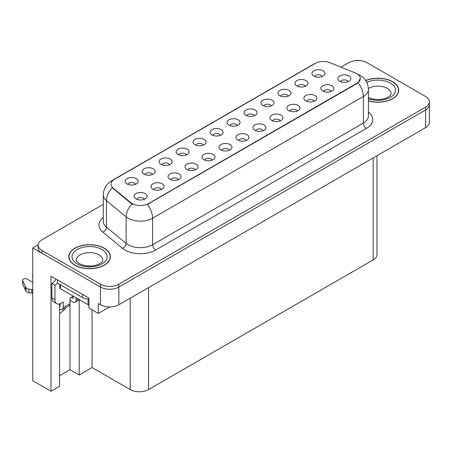 <?xml version="1.0" encoding="UTF-8"?>
<svg xmlns="http://www.w3.org/2000/svg" width="452" height="452" viewBox="0 0 452 452"><rect width="100%" height="100%" fill="white"/><g stroke="black" fill="none" stroke-linecap="round" stroke-linejoin="round"><path stroke-width="0.68" d="M237.345 125.52A3.898 2.254 0 0 0 236.3 124.424A3.898 2.254 0 0 0 232.458 123.854A3.898 2.254 0 0 0 229.735 125.52M238.136 119.825A6.503 3.752 0 0 0 229.808 119.407A6.503 3.752 0 0 0 227.655 124.068A6.503 3.752 0 0 0 228.944 125.131A6.503 3.752 0 0 0 239.43 124.068A6.503 3.752 0 0 0 238.136 119.825M220.367 135.323A3.898 2.254 0 0 0 219.322 134.227A3.898 2.254 0 0 0 215.474 133.656A3.898 2.254 0 0 0 212.756 135.323M221.158 129.628A6.503 3.752 0 0 0 212.824 129.21A6.503 3.752 0 0 0 210.672 133.871A6.503 3.752 0 0 0 211.965 134.933A6.503 3.752 0 0 0 222.446 133.871A6.503 3.752 0 0 0 221.158 129.628M203.389 145.126A3.898 2.254 0 0 0 202.338 144.03A3.898 2.254 0 0 0 198.496 143.459A3.898 2.254 0 0 0 195.772 145.126M204.18 139.431A6.503 3.752 0 0 0 195.846 139.013A6.503 3.752 0 0 0 193.693 143.679A6.503 3.752 0 0 0 194.981 144.736A6.503 3.752 0 0 0 205.468 143.679A6.503 3.752 0 0 0 204.18 139.431M314.185 101.259A3.898 2.254 0 0 0 313.14 100.163A3.898 2.254 0 0 0 309.292 99.593A3.898 2.254 0 0 0 306.575 101.259M314.976 95.564A6.503 3.752 0 0 0 306.642 95.146A6.503 3.752 0 0 0 304.49 99.807A6.503 3.752 0 0 0 305.784 100.869A6.503 3.752 0 0 0 316.264 99.807A6.503 3.752 0 0 0 314.976 95.564M263.245 130.673A3.898 2.254 0 0 0 262.2 129.571A3.898 2.254 0 0 0 258.352 129.001A3.898 2.254 0 0 0 255.634 130.673M264.036 124.972A6.503 3.752 0 0 0 255.708 124.554A6.503 3.752 0 0 0 253.549 129.221A6.503 3.752 0 0 0 254.843 130.283A6.503 3.752 0 0 0 265.33 129.221A6.503 3.752 0 0 0 264.036 124.972M322.248 76.507A3.898 2.254 0 0 0 321.197 75.411A3.898 2.254 0 0 0 317.355 74.84A3.898 2.254 0 0 0 314.637 76.507M323.039 70.806A6.503 3.752 0 0 0 314.705 70.388A6.503 3.752 0 0 0 312.552 75.055A6.503 3.752 0 0 0 313.841 76.117A6.503 3.752 0 0 0 324.327 75.055A6.503 3.752 0 0 0 323.039 70.806M280.223 120.865A3.898 2.254 0 0 0 279.178 119.769A3.898 2.254 0 0 0 275.336 119.198A3.898 2.254 0 0 0 272.612 120.865M281.014 115.17A6.503 3.752 0 0 0 272.686 114.751A6.503 3.752 0 0 0 270.533 119.418A6.503 3.752 0 0 0 271.822 120.481A6.503 3.752 0 0 0 282.308 119.418A6.503 3.752 0 0 0 281.014 115.17M331.163 91.457A3.898 2.254 0 0 0 330.118 90.36A3.898 2.254 0 0 0 326.276 89.79A3.898 2.254 0 0 0 323.553 91.457M331.954 85.761A6.503 3.752 0 0 0 323.626 85.343A6.503 3.752 0 0 0 321.474 90.004A6.503 3.752 0 0 0 322.762 91.067A6.503 3.752 0 0 0 333.248 90.004A6.503 3.752 0 0 0 331.954 85.761M152.448 174.54A3.898 2.254 0 0 0 151.397 173.438A3.898 2.254 0 0 0 147.555 172.867A3.898 2.254 0 0 0 144.838 174.54M153.239 168.839A6.503 3.752 0 0 0 144.906 168.421A6.503 3.752 0 0 0 142.753 173.088A6.503 3.752 0 0 0 144.041 174.15A6.503 3.752 0 0 0 154.527 173.088A6.503 3.752 0 0 0 153.239 168.839M195.326 169.884A3.898 2.254 0 0 0 194.281 168.788A3.898 2.254 0 0 0 190.433 168.217A3.898 2.254 0 0 0 187.716 169.884M196.117 164.183A6.503 3.752 0 0 0 187.783 163.765A6.503 3.752 0 0 0 185.631 168.432A6.503 3.752 0 0 0 186.925 169.494A6.503 3.752 0 0 0 197.405 168.432A6.503 3.752 0 0 0 196.117 164.183M288.286 96.112A3.898 2.254 0 0 0 287.24 95.016A3.898 2.254 0 0 0 283.393 94.445A3.898 2.254 0 0 0 280.675 96.112M289.077 90.411A6.503 3.752 0 0 0 280.748 89.993A6.503 3.752 0 0 0 278.59 94.66A6.503 3.752 0 0 0 279.884 95.722A6.503 3.752 0 0 0 290.37 94.66A6.503 3.752 0 0 0 289.077 90.411M161.364 189.49A3.898 2.254 0 0 0 160.319 188.394A3.898 2.254 0 0 0 156.477 187.823A3.898 2.254 0 0 0 153.753 189.49M162.155 183.794A6.503 3.752 0 0 0 153.827 183.376A6.503 3.752 0 0 0 151.674 188.038A6.503 3.752 0 0 0 152.962 189.1A6.503 3.752 0 0 0 163.449 188.038A6.503 3.752 0 0 0 162.155 183.794M297.207 111.062A3.898 2.254 0 0 0 296.156 109.966A3.898 2.254 0 0 0 292.314 109.395A3.898 2.254 0 0 0 289.596 111.062M297.998 105.367A6.503 3.752 0 0 0 289.664 104.949A6.503 3.752 0 0 0 287.512 109.616A6.503 3.752 0 0 0 288.8 110.672A6.503 3.752 0 0 0 299.286 109.616A6.503 3.752 0 0 0 297.998 105.367M212.304 160.081A3.898 2.254 0 0 0 211.259 158.985A3.898 2.254 0 0 0 207.417 158.415A3.898 2.254 0 0 0 204.694 160.081M213.095 154.381A6.503 3.752 0 0 0 204.767 153.962A6.503 3.752 0 0 0 202.615 158.629A6.503 3.752 0 0 0 203.903 159.692A6.503 3.752 0 0 0 214.389 158.629A6.503 3.752 0 0 0 213.095 154.381M305.264 86.309A3.898 2.254 0 0 0 304.219 85.213A3.898 2.254 0 0 0 300.377 84.643A3.898 2.254 0 0 0 297.653 86.309M306.055 80.609A6.503 3.752 0 0 0 297.727 80.19A6.503 3.752 0 0 0 295.574 84.857A6.503 3.752 0 0 0 296.862 85.92A6.503 3.752 0 0 0 307.349 84.857A6.503 3.752 0 0 0 306.055 80.609M246.267 140.476A3.898 2.254 0 0 0 245.216 139.374A3.898 2.254 0 0 0 241.374 138.804A3.898 2.254 0 0 0 238.656 140.476M247.058 134.775A6.503 3.752 0 0 0 238.724 134.357A6.503 3.752 0 0 0 236.571 139.024A6.503 3.752 0 0 0 237.859 140.086A6.503 3.752 0 0 0 248.346 139.024A6.503 3.752 0 0 0 247.058 134.775M254.323 115.718A3.898 2.254 0 0 0 253.278 114.622A3.898 2.254 0 0 0 249.436 114.051A3.898 2.254 0 0 0 246.713 115.718M255.12 110.022A6.503 3.752 0 0 0 246.786 109.604A6.503 3.752 0 0 0 244.634 114.266A6.503 3.752 0 0 0 245.922 115.328A6.503 3.752 0 0 0 256.408 114.266A6.503 3.752 0 0 0 255.12 110.022M229.283 150.279A3.898 2.254 0 0 0 228.237 149.183A3.898 2.254 0 0 0 224.395 148.612A3.898 2.254 0 0 0 221.672 150.279M230.079 144.578A6.503 3.752 0 0 0 221.746 144.16A6.503 3.752 0 0 0 219.593 148.827A6.503 3.752 0 0 0 220.881 149.889A6.503 3.752 0 0 0 231.367 148.827A6.503 3.752 0 0 0 230.079 144.578M178.348 179.687A3.898 2.254 0 0 0 177.297 178.591A3.898 2.254 0 0 0 173.455 178.02A3.898 2.254 0 0 0 170.732 179.687M179.139 173.992A6.503 3.752 0 0 0 170.805 173.568A6.503 3.752 0 0 0 168.652 178.235A6.503 3.752 0 0 0 169.941 179.297A6.503 3.752 0 0 0 180.427 178.235A6.503 3.752 0 0 0 179.139 173.992M271.307 105.915A3.898 2.254 0 0 0 270.256 104.819A3.898 2.254 0 0 0 266.414 104.248A3.898 2.254 0 0 0 263.697 105.915M272.098 100.22A6.503 3.752 0 0 0 263.765 99.796A6.503 3.752 0 0 0 261.612 104.463A6.503 3.752 0 0 0 262.9 105.525A6.503 3.752 0 0 0 273.387 104.463A6.503 3.752 0 0 0 272.098 100.22M144.386 199.292A3.898 2.254 0 0 0 143.34 198.196A3.898 2.254 0 0 0 139.493 197.626A3.898 2.254 0 0 0 136.775 199.292M145.177 193.597A6.503 3.752 0 0 0 136.843 193.179A6.503 3.752 0 0 0 134.69 197.84A6.503 3.752 0 0 0 135.984 198.903A6.503 3.752 0 0 0 146.465 197.84A6.503 3.752 0 0 0 145.177 193.597M186.405 154.929A3.898 2.254 0 0 0 185.36 153.833A3.898 2.254 0 0 0 181.518 153.262A3.898 2.254 0 0 0 178.794 154.929M187.196 149.233A6.503 3.752 0 0 0 178.868 148.815A6.503 3.752 0 0 0 176.715 153.482A6.503 3.752 0 0 0 178.003 154.544A6.503 3.752 0 0 0 188.49 153.482A6.503 3.752 0 0 0 187.196 149.233M169.427 164.737A3.898 2.254 0 0 0 168.381 163.635A3.898 2.254 0 0 0 164.534 163.065A3.898 2.254 0 0 0 161.816 164.737M170.218 159.036A6.503 3.752 0 0 0 161.884 158.618A6.503 3.752 0 0 0 159.731 163.285A6.503 3.752 0 0 0 161.025 164.347A6.503 3.752 0 0 0 171.506 163.285A6.503 3.752 0 0 0 170.218 159.036M348.142 81.654A3.898 2.254 0 0 0 347.096 80.558A3.898 2.254 0 0 0 343.254 79.987A3.898 2.254 0 0 0 340.531 81.654M348.938 75.959A6.503 3.752 0 0 0 340.605 75.54A6.503 3.752 0 0 0 338.452 80.202A6.503 3.752 0 0 0 339.74 81.264A6.503 3.752 0 0 0 350.227 80.202A6.503 3.752 0 0 0 348.938 75.959M135.464 184.343A3.898 2.254 0 0 0 134.419 183.246A3.898 2.254 0 0 0 130.577 182.676A3.898 2.254 0 0 0 127.854 184.343M136.261 178.642A6.503 3.752 0 0 0 127.927 178.224A6.503 3.752 0 0 0 125.775 182.89A6.503 3.752 0 0 0 127.063 183.953A6.503 3.752 0 0 0 137.549 182.89A6.503 3.752 0 0 0 136.261 178.642M356.905 73.693A11.701 6.757 0 0 0 355.345 72.936L330.107 62.732A11.701 6.757 0 0 0 315.117 63.489L114.39 179.376A11.701 6.757 0 0 0 110.96 184.156A11.701 6.757 0 0 0 113.073 188.032L130.747 202.603A11.701 6.757 0 0 0 148.612 203.507L356.905 83.247A11.701 6.757 0 0 0 360.334 78.467A11.701 6.757 0 0 0 356.905 73.693M38.121 244.826L32.725 247.939L100.457 287.048A13.006 7.509 0 0 0 118.848 287.048L425.592 109.949A13.006 7.509 0 0 0 429.4 104.644A13.006 7.509 0 0 1 425.592 109.949L118.848 287.048A13.006 7.509 0 0 1 100.457 287.048L41.917 253.25A13.006 7.509 0 0 1 38.109 247.939L38.109 245.108A13.006 7.509 0 0 0 41.917 250.414L100.457 284.212A13.006 7.509 0 0 0 118.848 284.212L425.592 107.118A13.006 7.509 0 0 0 429.4 101.807A13.006 7.509 0 0 0 425.592 96.502L367.052 62.704A13.006 7.509 0 0 0 348.661 62.704L340.989 67.133M358.346 60.511L357.854 60.223L357.362 60.511M59.574 303.891L59.574 386.319L50.991 391.274L50.991 276.183L88.937 298.088L88.937 307.998L98.316 313.411L98.316 303.501L100.457 304.744A13.006 7.509 0 0 0 118.848 304.744L425.592 127.645A13.006 7.509 0 0 0 429.4 122.339L429.4 101.807M109.525 306.942L98.316 313.411M50.991 391.274L32.725 380.725L32.725 247.939M376.991 155.708L376.991 254.595A13.006 7.509 180 0 1 373.182 259.906L148.578 389.573A13.006 7.509 180 0 1 130.187 389.573L92.061 367.561L92.061 309.801M92.061 367.561L79.19 374.996L79.19 299.908M59.574 375.702L69.992 369.685L79.19 374.996M59.574 313.321A13.871 8.006 120 0 0 65.885 307.592M69.992 369.685L69.992 300.247M368.42 100.903A20.803 12.012 0 0 0 398.737 90.219A20.803 12.012 0 0 0 392.641 81.727A20.803 12.012 0 0 0 365.685 80.507M104.293 248.204A20.803 12.012 0 0 0 81.614 245.6A20.803 12.012 0 0 0 68.772 256.696A20.803 12.012 0 0 0 74.868 265.194A20.803 12.012 0 0 0 97.542 267.799A20.803 12.012 0 0 0 110.384 256.696A20.803 12.012 0 0 0 104.293 248.204M68.992 257.798A20.803 12.012 0 0 0 68.919 258.115M360.334 78.467L358.041 82.772L356.905 83.597L147.295 204.445A15.17 8.757 60 0 1 152.595 218.192A17.34 10.012 180 0 1 128.074 218.192A17.34 10.012 180 0 1 126.131 216.858L106.44 200.62A17.34 10.012 180 0 1 103.305 194.88L103.305 221.423A17.34 10.012 0 0 0 106.44 227.164L126.131 243.402A17.34 10.012 0 0 0 128.074 244.735A17.34 10.012 0 0 0 152.595 244.735L363.34 123.063A17.34 10.012 0 0 0 368.42 115.983L368.42 89.439A17.34 10.012 180 0 1 363.34 96.519A15.17 8.757 -120 0 0 358.041 82.772M133.374 204.445L130.747 203.117L112.288 187.749A15.17 10.147 129.5 0 0 106.44 200.62L106.44 227.164A4.334 2.898 -50.5 0 1 102.892 232.136A21.673 12.515 180 0 1 103.305 217.452M103.305 204.36L41.917 239.797A13.006 7.509 0 0 0 38.109 245.108M110.237 258.115A20.803 12.012 0 0 0 110.169 257.798M398.591 91.637A20.803 12.012 0 0 0 398.523 91.321M78.241 298.992L76.094 300.23A4.334 2.503 60 0 1 75.196 302.213A4.334 2.503 60 0 1 73.026 301.998L69.964 300.23M76.094 300.23L76.094 297.749M71.19 297.399L73.026 298.461L73.026 296.337M73.337 296.162L69.964 298.105L69.964 303.767L63.218 307.659L63.218 301.998L61.076 303.241A8.667 5.006 -60 0 1 56.737 303.671A8.667 5.006 -60 0 1 54.946 299.699L54.946 285.189L51.878 283.421A8.667 5.006 120 0 0 56.059 279.104M57.398 279.878L57.398 283.065L82.53 297.574A8.667 5.006 0 0 0 88.937 299.038M56.737 303.671L53.675 301.896A8.667 5.006 -60 0 1 51.878 297.93L51.878 283.421M57.466 283.105A8.667 5.006 -60 0 1 54.946 285.189M59.574 305.558L60.156 305.891L60.156 303.687M32.725 293.597L31.821 293.071L31.821 289.534L32.725 290.054M63.218 307.659A4.334 2.503 60 0 1 62.325 309.648A4.334 2.503 60 0 1 60.156 309.434L59.574 309.095M32.725 282.268L27.323 279.15A2.768 1.599 180 0 0 24.306 278.805A2.768 1.599 180 0 0 22.6 280.28A2.768 1.599 180 0 0 22.696 280.698L25.979 287.675A4.334 2.503 0 0 0 28.934 289.122L31.821 289.534M31.821 293.071L28.934 292.664L28.934 289.122M25.979 287.675L25.979 291.212L22.696 284.235A2.768 1.599 0 0 1 22.6 283.822L22.6 280.28M25.979 291.212A4.334 2.503 0 0 0 28.934 292.664M62.325 309.648L69.066 305.755A4.334 2.503 -120 0 0 69.964 303.767M25.397 286.523L25.397 290.06M32.725 274.861A2.768 1.599 180 0 1 32.646 274.483A2.768 1.599 180 0 1 32.725 274.104M32.646 274.483L32.646 278.02A2.768 1.599 0 0 0 32.725 278.404M365.764 80.631A20.589 11.888 180 0 1 392.489 81.812A20.589 11.888 180 0 1 398.523 90.219A20.589 11.888 180 0 1 368.42 100.762M104.135 248.295A20.589 11.888 180 0 1 110.169 256.696A20.589 11.888 180 0 1 97.457 267.68A20.589 11.888 180 0 1 75.021 265.104A20.589 11.888 180 0 1 68.992 256.696A20.589 11.888 180 0 1 81.699 245.718A20.589 11.888 180 0 1 104.135 248.295M88.937 304.964A2.17 1.249 180 0 1 88.044 304.654L60.461 288.726A2.17 1.249 180 0 1 59.828 287.845L59.828 284.466M425.592 127.645L425.592 107.118M118.848 304.744L118.848 284.212M100.457 304.744L100.457 284.212M148.578 389.573L148.578 287.579M373.182 259.906L373.182 157.906M130.187 389.573L130.187 298.196M113.073 188.032L113.073 188.546M130.747 202.603L130.747 203.117M148.612 203.507L148.612 203.852M356.905 83.247L356.905 83.597M155.657 250.046A4.334 2.503 60 0 1 152.595 244.735L152.595 218.192L363.34 96.519L363.34 123.063A4.334 2.503 60 0 0 366.408 128.374L155.657 250.046A21.673 12.515 180 0 1 125.012 250.046A21.673 12.515 180 0 1 122.582 248.374L102.892 232.136M368.42 89.439C368.126 83.208 365.385 78.529 360.199 75.416L358.012 74.348A15.17 7.108 112 0 0 357.809 74.275M113.096 180.263A15.17 8.757 -120 0 0 111.525 180.856C106.339 183.97 103.598 188.642 103.305 194.88M111.525 180.856L313.841 64.048A15.17 8.757 60 0 1 314.993 63.562M132.04 203.92A15.17 10.147 129.5 0 0 126.131 216.858L126.131 243.402A4.334 2.898 -50.5 0 1 122.582 248.374M368.42 112.017A21.673 12.515 180 0 1 366.408 128.374M41.917 250.414L41.917 253.25M82.53 294.388L82.53 297.574M54.946 299.699L51.878 297.93M22.696 280.698L22.696 284.235M368.42 97.564L372.527 98.977L377.753 99.559L382.166 99.208L385.709 98.293L389.138 96.553L390.839 94.779L391.149 93.756A13.221 7.633 0 0 0 387.279 88.36A13.221 7.633 0 0 0 368.391 88.473M366.775 82.394A17.555 10.136 180 0 1 390.342 83.055A17.555 10.136 180 0 1 391.59 96.587A17.555 10.136 180 0 1 368.42 98.739M102.802 260.239A13.221 7.633 0 0 0 98.926 254.838A13.221 7.633 0 0 0 84.518 253.188A13.221 7.633 0 0 0 76.36 260.239C75.676 260.341 76.665 261.482 79.332 263.652C85.349 266.42 91.355 266.799 97.355 264.776C103.649 262.013 102.338 260.883 102.802 260.239M101.994 249.532A17.555 10.136 180 0 1 101.994 263.866A17.555 10.136 180 0 1 77.168 263.866A17.555 10.136 180 0 1 77.168 249.532A17.555 10.136 180 0 1 101.994 249.532M88.044 304.654L88.044 299.026M60.461 288.726L60.461 284.833M313.841 64.048L316.626 62.755M75.196 302.213L79.507 299.721M398.523 90.219L398.523 91.948M110.169 256.696L110.169 258.425M68.992 256.696L68.992 258.425"/></g></svg>
